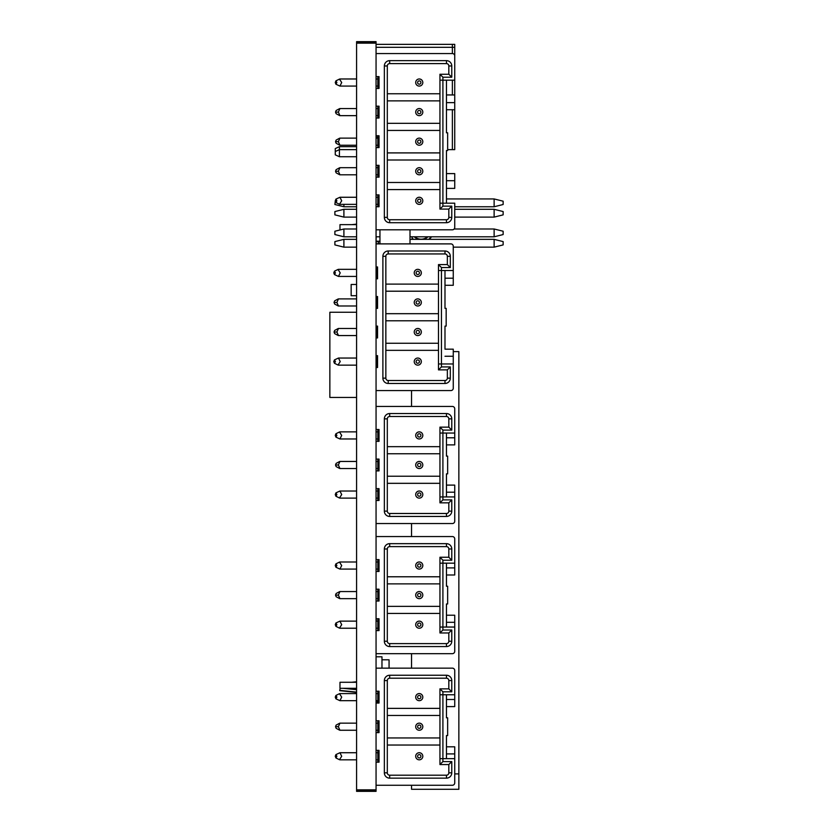 <?xml version="1.0" encoding="UTF-8"?>
<svg xmlns="http://www.w3.org/2000/svg" width="833" height="833" viewBox="0 0 833 833"><rect width="100%" height="100%" fill="white"/><g stroke="black" fill="none" stroke-linecap="round" stroke-linejoin="round"><path stroke-width="1.25" d="M376.058 790.684L356.586 790.684L356.586 791.329L376.058 791.35L356.586 791.35L376.058 791.329L376.058 41.65L356.586 41.65L376.058 41.66M356.586 790.684L356.586 41.973L376.058 41.973L356.586 41.66M453.267 247.151L494.125 247.151L503.142 244.902L503.142 241.591L494.125 239.342L410.003 239.342L410.003 243.892L410.003 229.793L410.003 236.801L494.125 236.801L503.142 234.552L503.142 231.241L494.125 228.992L454.152 228.992M379.952 229.793L379.952 243.892M454.735 206.761L494.125 206.761L503.142 204.502L503.142 201.201L494.125 198.941L446.457 198.941M356.586 206.761L343.904 206.761L343.904 204.366M494.125 206.761L494.125 198.941M343.904 206.761L334.887 204.502L335.272 201.107M356.586 228.992L343.904 228.992L334.887 231.241L334.887 234.552L343.904 236.801L343.904 228.992M379.952 236.801L376.058 236.801M356.586 236.801L343.904 236.801M494.125 236.801L494.125 228.992M454.735 217.111L494.125 217.111L503.142 214.852L503.142 211.551L494.125 209.291L454.735 209.291M356.586 209.291L343.904 209.291L334.887 211.551L334.887 214.852L343.904 217.111L343.904 209.291M356.586 217.111L343.904 217.111M494.125 217.111L494.125 209.291M356.586 239.342L343.904 239.342L334.887 241.591L334.887 244.902L343.904 247.151L343.904 239.342M356.586 247.151L343.904 247.151M494.125 247.151L494.125 239.342M376.058 656.8L381.972 656.8L381.972 668.149L381.972 659.809L389.063 659.809L389.063 668.149M412.127 239.342L412.127 236.801M339.979 224.65L356.586 224.65L339.979 224.65L339.979 229.97M356.586 688.297L339.979 688.297L339.979 682.269L356.586 682.269L339.979 682.269M356.586 692.108L339.749 690.37L340.187 688.297M339.697 690.661L356.586 692.41L339.749 690.37M356.586 689.401L345.924 688.297M356.586 689.703L343.019 688.297M356.586 681.769L351.734 682.269M356.586 682.071L354.639 682.269M431.515 236.801A12.724 12.724 0 0 1 429.141 239.342M413.106 239.342A12.724 12.724 0 0 1 412.127 238.467M431.14 236.801A12.422 12.422 0 0 1 428.651 239.342M413.584 239.342A12.422 12.422 0 0 1 412.127 238.04M427.516 236.801A9.736 9.736 0 0 1 414.73 236.801A9.736 9.736 0 0 0 427.516 236.801M427.964 236.801A10.027 10.027 0 0 1 422.883 239.342M419.363 239.342A10.027 10.027 0 0 1 414.282 236.801M356.586 224.139L351.734 224.65M356.586 224.441L354.639 224.65M356.586 284.469L351.151 284.469L351.151 295.705L356.586 295.705M356.586 312.26L329.858 312.26L329.858 397.435L356.586 397.435M376.058 523.551L452.371 523.551A2.364 2.364 -135 0 0 454.735 521.177L454.735 485.108L446.457 485.108L446.457 496.937L446.457 473.862L447.644 473.862L447.644 456.12L446.457 456.12L446.457 433.056L446.457 444.884L454.735 444.884L454.735 408.805A2.364 2.364 -135 0 0 452.371 406.442L376.058 406.442M451.778 418.864A5.321 5.321 45 0 0 446.457 413.543L389.677 413.543A5.321 5.321 45 0 0 384.357 418.864L384.357 511.129A5.321 5.321 45 0 0 389.677 516.45L446.457 516.45A5.321 5.321 45 0 0 451.778 511.129L451.778 499.894L442.906 499.894L442.906 496.937L439.949 496.937L439.949 427.142L448.82 427.142L448.82 418.864L451.778 418.864L451.778 430.099L448.82 427.142L439.949 427.142L442.906 430.099L451.778 430.099M454.735 496.937L442.906 496.937L454.735 496.937M376.058 500.477L379.036 500.477L379.036 488.648L377.849 488.648L377.849 500.477L379.036 500.477L379.036 488.648L376.058 488.648M376.058 470.905L379.036 470.905L379.036 459.077L377.849 459.077L377.849 470.905L379.036 470.905L379.036 459.077L376.058 459.077M376.058 441.334L379.036 441.334L379.036 429.505L377.849 429.505L377.849 441.334L379.036 441.334L379.036 429.505L376.058 429.505M442.906 499.894L439.949 502.851L439.949 496.937L442.906 496.937L442.906 433.056L454.735 433.056M439.949 433.056L442.906 433.056L442.906 430.099M335.928 437.117L339.937 438.97L341.697 435.42L339.479 431.983L335.928 433.733L335.262 435.42L335.928 437.117L336.886 435.42L335.928 433.733M335.928 492.876L339.937 491.022L341.697 494.563L339.479 497.999L335.928 496.26L335.262 494.563L335.928 492.876L336.886 494.563L335.928 496.26M356.586 468.542L339.937 468.542L338.365 464.991L339.937 461.451L356.586 461.451M339.572 468.448L336.136 466.595L335.522 464.991L336.136 463.398L339.572 461.544M446.457 437.794L454.735 437.794M454.735 492.199L446.457 492.199L454.735 492.199M451.778 499.894L448.82 502.851L439.949 502.851M451.778 511.129L448.82 511.129L448.82 502.851M448.82 511.129A2.364 2.364 45 0 1 446.457 513.492A2.364 2.364 -135 0 0 447.748 513.107M387.699 417.572A2.364 2.364 -135 0 0 387.314 418.864L387.314 476.237L439.949 476.237M387.314 453.756L439.949 453.756L387.314 453.756M417.822 461.742A3.551 3.551 45 0 1 422.612 466.147M387.314 476.237L387.314 511.129A2.364 2.364 -135 0 0 389.677 513.492L446.457 513.492L446.457 516.45M387.314 483.327L439.949 483.327L387.314 483.327M422.612 495.718A3.551 3.551 -135 0 0 417.822 491.314M387.314 446.665L439.949 446.665M417.822 432.171A3.551 3.551 45 0 1 422.612 436.575M415.698 435.42A3.551 3.551 -135 0 0 419.249 438.97A3.551 3.551 -135 0 0 422.8 435.42A3.551 3.551 -135 0 0 419.249 431.879A3.551 3.551 -135 0 0 415.698 435.42M417.593 435.42A1.656 1.656 -135 0 0 419.249 437.075A1.656 1.656 -135 0 0 420.904 435.42A1.656 1.656 -135 0 0 419.249 433.764A1.656 1.656 -135 0 0 417.593 435.42M422.8 494.563A3.551 3.551 -135 0 0 419.249 491.022A3.551 3.551 -135 0 0 415.698 494.563A3.551 3.551 -135 0 0 419.249 498.113A3.551 3.551 -135 0 0 422.8 494.563M420.904 494.563A1.656 1.656 -135 0 0 419.249 492.907A1.656 1.656 -135 0 0 417.593 494.563A1.656 1.656 -135 0 0 419.249 496.218A1.656 1.656 -135 0 0 420.904 494.563M415.698 464.991A3.551 3.551 -135 0 0 419.249 468.542A3.551 3.551 -135 0 0 422.8 464.991A3.551 3.551 -135 0 0 419.249 461.451A3.551 3.551 -135 0 0 415.698 464.991M417.593 464.991A1.656 1.656 -135 0 0 419.249 466.647A1.656 1.656 -135 0 0 420.904 464.991A1.656 1.656 -135 0 0 419.249 463.335A1.656 1.656 -135 0 0 417.593 464.991M384.357 418.864L387.314 418.864L387.314 511.129L384.357 511.129M389.677 516.45L389.677 513.492A2.364 2.364 45 0 1 387.314 511.129M389.677 513.492L446.457 513.492M387.314 418.864A2.364 2.364 45 0 1 389.677 416.5L389.677 413.543M446.457 413.543L446.457 416.5L389.677 416.5M446.457 416.5A2.364 2.364 45 0 1 448.82 418.864M376.058 44.357L452.371 44.357L452.371 47.314L376.058 47.314L454.735 47.314L452.371 47.314L454.735 47.314L454.735 149.638L447.644 149.638M451.778 47.314L442.906 47.314L454.735 47.314L454.735 149.638M446.457 47.314L389.677 47.314M377.849 137.216L376.058 137.216M335.272 154.834L339.406 156.729L335.272 154.834L335.272 151.523L339.406 149.638L356.586 149.638M356.586 156.729L339.406 156.729L339.406 149.638L335.272 151.523L339.406 149.638L339.406 146.681L356.586 146.681L339.406 146.681L335.272 148.566L339.406 146.681M411.544 785.259L411.544 789.278L458.858 789.278L458.858 351.62L453.267 351.62M454.735 773.899L458.858 773.899M411.544 668.149L411.544 653.666M411.544 536.556L411.544 523.551M411.544 406.442L411.544 390.573M378.421 241.466L378.421 243.892L378.244 241.289L376.235 241.466L376.235 243.892M376.235 241.289L378.244 241.289L376.058 241.466M376.058 785.259L452.371 785.259A2.364 2.364 -135 0 0 454.735 782.885L454.735 746.816L446.457 746.816L446.457 758.644L446.457 735.57L447.644 735.57L447.644 717.827L446.457 717.827L446.457 694.764L446.457 706.592L454.735 706.592L454.735 670.513A2.364 2.364 -135 0 0 452.371 668.149L376.058 668.149M451.778 680.571A5.321 5.321 45 0 0 446.457 675.251L389.677 675.251A5.321 5.321 45 0 0 384.357 680.571L384.357 772.837A5.321 5.321 45 0 0 389.677 778.157L446.457 778.157A5.321 5.321 45 0 0 451.778 772.837L451.778 761.601L442.906 761.601L442.906 758.644L439.949 758.644L439.949 688.849L448.82 688.849L448.82 680.571L451.778 680.571L451.778 691.807L448.82 688.849L439.949 688.849L442.906 691.807L451.778 691.807M454.735 758.644L442.906 758.644L454.735 758.644M376.058 762.185L379.036 762.185L379.036 750.356L377.849 750.356L377.849 762.185L379.036 762.185L379.036 750.356L376.058 750.356M376.058 732.613L379.036 732.613L379.036 720.784L377.849 720.784L377.849 732.613L379.036 732.613L379.036 720.784L376.058 720.784M376.058 703.042L379.036 703.042L379.036 691.213L377.849 691.213L377.849 703.042L379.036 703.042L379.036 691.213L376.058 691.213M442.906 761.601L439.949 764.559L439.949 758.644L442.906 758.644L442.906 694.764L454.735 694.764M439.949 694.764L442.906 694.764L442.906 691.807M335.928 698.825L339.937 700.678L341.697 697.127L339.479 693.691L335.928 695.44L335.262 697.127L335.928 698.825L336.886 697.127L335.928 695.44M335.928 754.583L339.937 752.73L341.697 756.27L339.479 759.706L335.928 757.968L335.262 756.27L335.928 754.583L336.886 756.27L335.928 757.968M356.586 730.249L339.937 730.249L338.365 726.699L339.937 723.159L356.586 723.159M339.572 730.156L336.136 728.302L335.522 726.699L336.136 725.106L339.572 723.252M446.457 699.501L454.735 699.501M454.735 753.907L446.457 753.907L454.735 753.907M451.778 761.601L448.82 764.559L439.949 764.559M451.778 772.837L448.82 772.837L448.82 764.559M448.82 772.837A2.364 2.364 45 0 1 446.457 775.2A2.364 2.364 -135 0 0 447.748 774.815M387.699 679.28A2.364 2.364 -135 0 0 387.314 680.571L387.314 737.944L439.949 737.944M387.314 715.464L439.949 715.464L387.314 715.464M417.822 723.45A3.551 3.551 45 0 1 422.612 727.855M387.314 737.944L387.314 772.837A2.364 2.364 -135 0 0 389.677 775.2L446.457 775.2L446.457 778.157M387.314 745.035L439.949 745.035L387.314 745.035M422.612 757.426A3.551 3.551 -135 0 0 417.822 753.022M387.314 708.373L439.949 708.373M417.822 693.879A3.551 3.551 45 0 1 422.612 698.283M415.698 697.127A3.551 3.551 -135 0 0 419.249 700.678A3.551 3.551 -135 0 0 422.8 697.127A3.551 3.551 -135 0 0 419.249 693.587A3.551 3.551 -135 0 0 415.698 697.127M417.593 697.127A1.656 1.656 -135 0 0 419.249 698.783A1.656 1.656 -135 0 0 420.904 697.127A1.656 1.656 -135 0 0 419.249 695.472A1.656 1.656 -135 0 0 417.593 697.127M422.8 756.27A3.551 3.551 -135 0 0 419.249 752.73A3.551 3.551 -135 0 0 415.698 756.27A3.551 3.551 -135 0 0 419.249 759.821A3.551 3.551 -135 0 0 422.8 756.27M420.904 756.27A1.656 1.656 -135 0 0 419.249 754.615A1.656 1.656 -135 0 0 417.593 756.27A1.656 1.656 -135 0 0 419.249 757.926A1.656 1.656 -135 0 0 420.904 756.27M415.698 726.699A3.551 3.551 -135 0 0 419.249 730.249A3.551 3.551 -135 0 0 422.8 726.699A3.551 3.551 -135 0 0 419.249 723.159A3.551 3.551 -135 0 0 415.698 726.699M417.593 726.699A1.656 1.656 -135 0 0 419.249 728.354A1.656 1.656 -135 0 0 420.904 726.699A1.656 1.656 -135 0 0 419.249 725.043A1.656 1.656 -135 0 0 417.593 726.699M384.357 680.571L387.314 680.571L387.314 772.837L384.357 772.837M389.677 778.157L389.677 775.2A2.364 2.364 45 0 1 387.314 772.837M389.677 775.2L446.457 775.2M387.314 680.571A2.364 2.364 45 0 1 389.677 678.208L389.677 675.251M446.457 675.251L446.457 678.208L389.677 678.208M446.457 678.208A2.364 2.364 45 0 1 448.82 680.571M376.058 653.666L452.371 653.666A2.364 2.364 -135 0 0 454.735 651.291L454.735 615.223L446.457 615.223L446.457 627.051L446.457 603.977L447.644 603.977L447.644 586.234L446.457 586.234L446.457 563.17L446.457 574.999L454.735 574.999L454.735 538.92A2.364 2.364 -135 0 0 452.371 536.556L376.058 536.556M451.778 548.978A5.321 5.321 45 0 0 446.457 543.657L389.677 543.657A5.321 5.321 45 0 0 384.357 548.978L384.357 641.243A5.321 5.321 45 0 0 389.677 646.564L446.457 646.564A5.321 5.321 45 0 0 451.778 641.243L451.778 630.008L442.906 630.008L442.906 627.051L439.949 627.051L439.949 557.256L448.82 557.256L448.82 548.978L451.778 548.978L451.778 560.213L448.82 557.256L439.949 557.256L442.906 560.213L451.778 560.213M454.735 627.051L442.906 627.051L454.735 627.051M376.058 630.591L379.036 630.591L379.036 618.763L377.849 618.763L377.849 630.591L379.036 630.591L379.036 618.763L376.058 618.763M376.058 601.02L379.036 601.02L379.036 589.191L377.849 589.191L377.849 601.02L379.036 601.02L379.036 589.191L376.058 589.191M376.058 571.448L379.036 571.448L379.036 559.62L377.849 559.62L377.849 571.448L379.036 571.448L379.036 559.62L376.058 559.62M442.906 630.008L439.949 632.965L439.949 627.051L442.906 627.051L442.906 563.17L454.735 563.17M439.949 563.17L442.906 563.17L442.906 560.213M335.928 567.231L339.937 569.085L341.697 565.534L339.479 562.098L335.928 563.847L335.262 565.534L335.928 567.231L336.886 565.534L335.928 563.847M335.928 622.99L339.937 621.137L341.697 624.677L339.479 628.113L335.928 626.374L335.262 624.677L335.928 622.99L336.886 624.677L335.928 626.374M356.586 598.656L339.937 598.656L338.365 595.106L339.937 591.565L356.586 591.565M339.572 598.563L336.136 596.709L335.522 595.106L336.136 593.513L339.572 591.659M446.457 567.908L454.735 567.908M454.735 622.313L446.457 622.313L454.735 622.313M451.778 630.008L448.82 632.965L439.949 632.965M451.778 641.243L448.82 641.243L448.82 632.965M448.82 641.243A2.364 2.364 45 0 1 446.457 643.607A2.364 2.364 -135 0 0 447.748 643.222M387.699 547.687A2.364 2.364 -135 0 0 387.314 548.978L387.314 606.351L439.949 606.351M387.314 583.871L439.949 583.871L387.314 583.871M417.822 591.857A3.551 3.551 45 0 1 422.612 596.261M387.314 606.351L387.314 641.243A2.364 2.364 -135 0 0 389.677 643.607L446.457 643.607L446.457 646.564M387.314 613.442L439.949 613.442L387.314 613.442M422.612 625.833A3.551 3.551 -135 0 0 417.822 621.428M387.314 576.78L439.949 576.78M417.822 562.285A3.551 3.551 45 0 1 422.612 566.69M415.698 565.534A3.551 3.551 -135 0 0 419.249 569.085A3.551 3.551 -135 0 0 422.8 565.534A3.551 3.551 -135 0 0 419.249 561.994A3.551 3.551 -135 0 0 415.698 565.534M417.593 565.534A1.656 1.656 -135 0 0 419.249 567.19A1.656 1.656 -135 0 0 420.904 565.534A1.656 1.656 -135 0 0 419.249 563.879A1.656 1.656 -135 0 0 417.593 565.534M422.8 624.677A3.551 3.551 -135 0 0 419.249 621.137A3.551 3.551 -135 0 0 415.698 624.677A3.551 3.551 -135 0 0 419.249 628.228A3.551 3.551 -135 0 0 422.8 624.677M420.904 624.677A1.656 1.656 -135 0 0 419.249 623.022A1.656 1.656 -135 0 0 417.593 624.677A1.656 1.656 -135 0 0 419.249 626.333A1.656 1.656 -135 0 0 420.904 624.677M415.698 595.106A3.551 3.551 -135 0 0 419.249 598.656A3.551 3.551 -135 0 0 422.8 595.106A3.551 3.551 -135 0 0 419.249 591.565A3.551 3.551 -135 0 0 415.698 595.106M417.593 595.106A1.656 1.656 -135 0 0 419.249 596.761A1.656 1.656 -135 0 0 420.904 595.106A1.656 1.656 -135 0 0 419.249 593.45A1.656 1.656 -135 0 0 417.593 595.106M384.357 548.978L387.314 548.978L387.314 641.243L384.357 641.243M389.677 646.564L389.677 643.607A2.364 2.364 45 0 1 387.314 641.243M389.677 643.607L446.457 643.607M387.314 548.978A2.364 2.364 45 0 1 389.677 546.615L389.677 543.657M446.457 543.657L446.457 546.615L389.677 546.615M446.457 546.615A2.364 2.364 45 0 1 448.82 548.978M376.058 390.573L450.903 390.573A2.364 2.364 -135 0 0 453.267 388.209L453.267 349.173L444.989 349.173L444.989 326.109L446.165 326.109L446.165 308.366L444.989 308.366L444.989 270.506L444.989 285.292L453.267 285.292L453.267 246.266A2.364 2.364 -135 0 0 450.903 243.892L376.058 243.892M450.309 256.314A5.321 5.321 45 0 0 444.989 250.993L388.209 250.993A5.321 5.321 45 0 0 382.888 256.314L382.888 378.151A5.321 5.321 45 0 0 388.209 383.472L444.989 383.472A5.321 5.321 45 0 0 450.309 378.151L450.309 366.916L441.438 366.916L441.438 363.959L438.481 363.959L438.481 264.592L447.352 264.592L447.352 256.314L450.309 256.314L450.309 267.549L447.352 264.592L438.481 264.592L441.438 267.549L450.309 267.549M453.267 363.959L441.438 363.959L453.267 363.959M376.058 367.509L377.557 367.509L377.557 355.681L376.381 355.681L376.381 367.509L377.557 367.509L377.557 355.681L376.058 355.681M376.058 337.938L377.557 337.938L377.557 326.109L376.381 326.109L376.381 337.938L377.557 337.938L377.557 326.109L376.058 326.109M376.058 308.366L377.557 308.366L377.557 296.538L376.381 296.538L376.381 308.366L377.557 308.366L377.557 296.538L376.058 296.538M376.058 278.795L377.557 278.795L377.557 266.966L376.381 266.966L376.381 278.795L377.557 278.795L377.557 266.966L376.058 266.966M441.438 366.916L438.481 369.873L438.481 363.959L441.438 363.959L441.438 270.506L453.267 270.506M438.481 270.506L441.438 270.506L441.438 267.549M334.45 274.567L338.458 276.421L340.218 272.88L338.011 269.444L334.45 271.183L333.783 272.88L334.45 274.567L335.418 272.88L334.45 271.183M334.45 359.898L338.458 358.044L340.218 361.595L338.011 365.031L334.45 363.282L333.783 361.595L334.45 359.898L335.418 361.595L334.45 363.282M356.586 305.992L338.458 305.992L336.896 302.452L338.458 298.901L356.586 298.901M338.104 305.898L334.658 304.045L334.043 302.452L334.658 300.848L338.104 298.995M356.586 335.564L338.458 335.564L336.896 332.023L338.458 328.473L356.586 328.473M338.104 335.47L334.658 333.616L334.043 332.023L334.658 330.42L338.104 328.566M444.989 278.201L453.267 278.201M453.267 356.264L444.989 356.264L453.267 356.264M450.309 366.916L447.352 369.873L438.481 369.873M450.309 378.151L447.352 378.151L447.352 369.873M447.352 378.151A2.364 2.364 45 0 1 444.989 380.514A2.364 2.364 -135 0 0 446.28 380.129M386.231 255.023A2.364 2.364 -135 0 0 385.846 256.314L385.846 313.687L438.481 313.687M385.846 291.206L438.481 291.206L385.846 291.206M416.354 299.203A3.551 3.551 45 0 1 421.134 303.597M385.846 313.687L385.846 343.258L438.481 343.258M385.846 320.778L438.481 320.778L385.846 320.778M416.354 328.775A3.551 3.551 45 0 1 421.134 333.169M385.846 343.258L385.846 378.151A2.364 2.364 -135 0 0 388.209 380.514L444.989 380.514L444.989 383.472M385.846 350.349L438.481 350.349L385.846 350.349M421.134 362.74A3.551 3.551 -135 0 0 416.354 358.346M385.846 284.115L438.481 284.115M416.354 269.632A3.551 3.551 45 0 1 421.134 274.026M414.23 272.88A3.551 3.551 -135 0 0 417.781 276.421A3.551 3.551 -135 0 0 421.331 272.88A3.551 3.551 -135 0 0 417.781 269.33A3.551 3.551 -135 0 0 414.23 272.88M416.125 272.88A1.656 1.656 -135 0 0 417.781 274.536A1.656 1.656 -135 0 0 419.436 272.88A1.656 1.656 -135 0 0 417.781 271.225A1.656 1.656 -135 0 0 416.125 272.88M421.331 361.595A3.551 3.551 -135 0 0 417.781 358.044A3.551 3.551 -135 0 0 414.23 361.595A3.551 3.551 -135 0 0 417.781 365.135A3.551 3.551 -135 0 0 421.331 361.595M419.436 361.595A1.656 1.656 -135 0 0 417.781 359.939A1.656 1.656 -135 0 0 416.125 361.595A1.656 1.656 -135 0 0 417.781 363.25A1.656 1.656 -135 0 0 419.436 361.595M414.23 302.452A3.551 3.551 -135 0 0 417.781 305.992A3.551 3.551 -135 0 0 421.331 302.452A3.551 3.551 -135 0 0 417.781 298.901A3.551 3.551 -135 0 0 414.23 302.452M416.125 302.452A1.656 1.656 -135 0 0 417.781 304.107A1.656 1.656 -135 0 0 419.436 302.452A1.656 1.656 -135 0 0 417.781 300.796A1.656 1.656 -135 0 0 416.125 302.452M414.23 332.023A3.551 3.551 -135 0 0 417.781 335.564A3.551 3.551 -135 0 0 421.331 332.023A3.551 3.551 -135 0 0 417.781 328.473A3.551 3.551 -135 0 0 414.23 332.023M416.125 332.023A1.656 1.656 -135 0 0 417.781 333.679A1.656 1.656 -135 0 0 419.436 332.023A1.656 1.656 -135 0 0 417.781 330.368A1.656 1.656 -135 0 0 416.125 332.023M382.888 256.314L385.846 256.314L385.846 378.151L382.888 378.151M388.209 383.472L388.209 380.514A2.364 2.364 45 0 1 385.846 378.151M388.209 380.514L444.989 380.514M385.846 256.314A2.364 2.364 45 0 1 388.209 253.95L388.209 250.993M444.989 250.993L444.989 253.95L388.209 253.95M444.989 253.95A2.364 2.364 45 0 1 447.352 256.314M376.058 229.793L452.371 229.793A2.364 2.364 -135 0 0 454.735 227.43L454.735 203.179L439.949 203.179L439.949 74.252L448.82 74.252L448.82 65.974L451.778 65.974L451.778 77.209L448.82 74.252L439.949 74.252L442.906 77.209L451.778 77.209M451.778 65.974A5.321 5.321 45 0 0 446.457 60.642L389.677 60.642A5.321 5.321 45 0 0 384.357 65.974L384.357 217.371A5.321 5.321 45 0 0 389.677 222.703L446.457 222.703A5.321 5.321 45 0 0 451.778 217.371L451.778 206.136L442.906 206.136L442.906 203.179L446.457 203.179L446.457 150.544L447.644 150.544L447.644 132.801L446.457 132.801L446.457 80.166M376.058 206.73L379.036 206.73L379.036 194.901L377.849 194.901L377.849 206.73L379.036 206.73L379.036 194.901L376.058 194.901M376.058 177.158L379.036 177.158L379.036 165.33L377.849 165.33L377.849 177.158L379.036 177.158L379.036 165.33L376.058 165.33M376.058 147.587L379.036 147.587L379.036 135.758L377.849 135.758L377.849 147.587L379.036 147.587L379.036 135.758L376.058 135.758M376.058 118.015L379.036 118.015L379.036 106.187L377.849 106.187L377.849 118.015L379.036 118.015L379.036 106.187L376.058 106.187M376.058 88.444L379.036 88.444L379.036 76.615L377.849 76.615L377.849 88.444L379.036 88.444L379.036 76.615L376.058 76.615M442.906 206.136L439.949 209.093L439.949 203.179L442.906 203.179L442.906 80.166L454.735 80.166L454.735 55.915A2.364 2.364 -135 0 0 452.371 53.551L376.058 53.551M439.949 80.166L442.906 80.166L442.906 77.209M446.457 102.636L446.457 109.737L454.735 109.737L454.735 102.636L446.457 102.636L446.457 94.952L454.735 94.952L454.735 102.636M454.735 188.393L454.735 173.608L446.457 173.608L446.457 188.393L454.735 188.393M454.735 180.709L446.457 180.709L454.735 180.709M451.778 206.136L448.82 209.093L439.949 209.093M451.778 217.371L448.82 217.371L448.82 209.093M448.82 217.371A2.364 2.364 45 0 1 446.457 219.745A2.364 2.364 -135 0 0 447.748 219.36M387.699 64.672A2.364 2.364 -135 0 0 387.314 65.974L387.314 123.336L439.949 123.336M387.314 100.866L439.949 100.866L387.314 100.866M417.822 108.852A3.551 3.551 45 0 1 422.612 113.257M387.314 123.336L387.314 152.908L439.949 152.908M387.314 130.437L439.949 130.437L387.314 130.437M417.822 138.424A3.551 3.551 45 0 1 422.612 142.828M387.314 152.908L387.314 182.479L439.949 182.479M387.314 160.009L439.949 160.009L387.314 160.009M417.822 167.995A3.551 3.551 45 0 1 422.612 172.4M387.314 182.479L387.314 217.371A2.364 2.364 -135 0 0 389.677 219.745L446.457 219.745L446.457 222.703M387.314 189.58L439.949 189.58L387.314 189.58M422.612 201.971A3.551 3.551 -135 0 0 417.822 197.567M387.314 93.765L439.949 93.765M417.822 79.281A3.551 3.551 45 0 1 422.612 83.685M415.698 82.529A3.551 3.551 -135 0 0 419.249 86.08A3.551 3.551 -135 0 0 422.8 82.529A3.551 3.551 -135 0 0 419.249 78.979A3.551 3.551 -135 0 0 415.698 82.529M417.593 82.529A1.656 1.656 -135 0 0 419.249 84.185A1.656 1.656 -135 0 0 420.904 82.529A1.656 1.656 -135 0 0 419.249 80.874A1.656 1.656 -135 0 0 417.593 82.529M422.8 200.815A3.551 3.551 -135 0 0 419.249 197.265A3.551 3.551 -135 0 0 415.698 200.815A3.551 3.551 -135 0 0 419.249 204.366A3.551 3.551 -135 0 0 422.8 200.815M420.904 200.815A1.656 1.656 -135 0 0 419.249 199.16A1.656 1.656 -135 0 0 417.593 200.815A1.656 1.656 -135 0 0 419.249 202.471A1.656 1.656 -135 0 0 420.904 200.815M415.698 112.101A3.551 3.551 -135 0 0 419.249 115.652A3.551 3.551 -135 0 0 422.8 112.101A3.551 3.551 -135 0 0 419.249 108.55A3.551 3.551 -135 0 0 415.698 112.101M417.593 112.101A1.656 1.656 -135 0 0 419.249 113.757A1.656 1.656 -135 0 0 420.904 112.101A1.656 1.656 -135 0 0 419.249 110.445A1.656 1.656 -135 0 0 417.593 112.101M415.698 141.672A3.551 3.551 -135 0 0 419.249 145.223A3.551 3.551 -135 0 0 422.8 141.672A3.551 3.551 -135 0 0 419.249 138.122A3.551 3.551 -135 0 0 415.698 141.672M417.593 141.672A1.656 1.656 -135 0 0 419.249 143.328A1.656 1.656 -135 0 0 420.904 141.672A1.656 1.656 -135 0 0 419.249 140.017A1.656 1.656 -135 0 0 417.593 141.672M415.698 171.244A3.551 3.551 -135 0 0 419.249 174.795A3.551 3.551 -135 0 0 422.8 171.244A3.551 3.551 -135 0 0 419.249 167.693A3.551 3.551 -135 0 0 415.698 171.244M417.593 171.244A1.656 1.656 -135 0 0 419.249 172.9A1.656 1.656 -135 0 0 420.904 171.244A1.656 1.656 -135 0 0 419.249 169.588A1.656 1.656 -135 0 0 417.593 171.244M384.357 65.974L387.314 65.974L387.314 217.371L384.357 217.371M389.677 222.703L389.677 219.745A2.364 2.364 45 0 1 387.314 217.371M389.677 219.745L446.457 219.745M387.314 65.974A2.364 2.364 45 0 1 389.677 63.6L389.677 60.642M446.457 60.642L446.457 63.6L389.677 63.6M446.457 63.6A2.364 2.364 45 0 1 448.82 65.974M335.928 84.227L339.937 86.08L341.697 82.529L339.479 79.093L335.928 80.832L335.262 82.529L335.928 84.227L336.886 82.529L335.928 80.832M335.928 199.118L339.937 197.265L341.697 200.815L339.479 204.252L335.928 202.513L335.262 200.815L335.928 199.118L336.886 200.815L335.928 202.513M356.586 115.652L339.937 115.652L338.365 112.101L339.937 108.55L356.586 108.55M339.572 115.558L336.136 113.694L335.522 112.101L336.136 110.508L339.572 108.644M356.586 145.223L339.937 145.223L338.365 141.672L339.937 138.122L356.586 138.122M339.572 145.129L336.136 143.266L335.522 141.672L336.136 140.079L339.572 138.216M356.586 174.795L339.937 174.795L338.365 171.244L339.937 167.693L356.586 167.693M339.572 174.701L336.136 172.837L335.522 171.244L336.136 169.651L339.572 167.787M451.778 44.357L442.906 44.357L454.735 44.357L452.371 44.357L454.735 44.357L454.735 146.681M446.457 44.357L389.677 44.357M454.735 127.157L454.735 44.357M335.272 151.523L339.406 149.638L335.272 151.523L335.272 148.566M379.952 241.289L376.058 241.174L376.172 236.801M454.735 420.634L454.735 423.591L454.735 420.634M454.735 143.724L454.735 131.895L454.735 143.724M454.735 682.342L454.735 685.299L454.735 682.342M454.735 550.748L454.735 553.706L454.735 550.748M453.267 258.095L453.267 261.052L453.267 258.095M454.735 67.744L454.735 70.701L454.735 67.744M454.735 140.767L454.735 128.938L454.735 140.767M356.586 789.84L376.058 789.84M356.586 43.16L376.058 43.16M376.235 618.763L376.235 621.137M376.953 700.678L376.953 702.104L376.058 701.209M335.522 464.991L338.365 464.991M452.371 47.314L452.371 53.551M452.371 80.166L452.371 94.952M452.371 109.737L452.371 149.638M378.244 243.892L378.244 241.289M335.522 726.699L338.365 726.699M335.522 595.106L338.365 595.106M334.043 302.452L336.896 302.452M334.043 332.023L336.896 332.023M335.522 112.101L338.365 112.101M335.522 141.672L338.365 141.672M335.522 171.244L338.365 171.244M379.952 241.174L376.172 241.289M377.849 702.104L376.953 702.104M377.849 431.879L376.058 431.879M377.849 438.97L376.058 438.97M356.586 438.97L339.937 438.97M356.586 431.879L339.937 431.879M376.058 498.113L377.849 498.113M376.058 491.022L377.849 491.022M339.937 491.022L356.586 491.022M339.937 498.113L356.586 498.113M377.849 461.451L376.058 461.451M377.849 468.542L376.058 468.542M377.849 693.587L376.058 693.587M377.849 700.678L376.058 700.678M356.586 700.678L339.937 700.678M356.586 693.587L339.937 693.587M376.058 759.821L377.849 759.821M376.058 752.73L377.849 752.73M339.937 752.73L356.586 752.73M339.937 759.821L356.586 759.821M377.849 723.159L376.058 723.159M377.849 730.249L376.058 730.249M377.849 561.994L376.058 561.994M377.849 569.085L376.058 569.085M356.586 569.085L339.937 569.085M356.586 561.994L339.937 561.994M376.058 628.228L377.849 628.228M376.058 621.137L377.849 621.137M339.937 621.137L356.586 621.137M339.937 628.228L356.586 628.228M377.849 591.565L376.058 591.565M377.849 598.656L376.058 598.656M356.586 276.421L338.458 276.421M356.586 269.33L338.458 269.33M338.458 358.044L356.586 358.044M338.458 365.135L356.586 365.135M377.849 78.979L376.058 78.979M377.849 86.08L376.058 86.08M356.586 86.08L339.937 86.08M356.586 78.979L339.937 78.979M376.058 204.366L377.849 204.366M376.058 197.265L377.849 197.265M339.937 197.265L356.586 197.265M339.937 204.366L356.586 204.366M377.849 108.55L376.058 108.55M377.849 115.652L376.058 115.652M377.849 138.122L376.058 138.122M377.849 145.223L376.058 145.223M377.849 167.693L376.058 167.693M377.849 174.795L376.058 174.795"/></g></svg>
